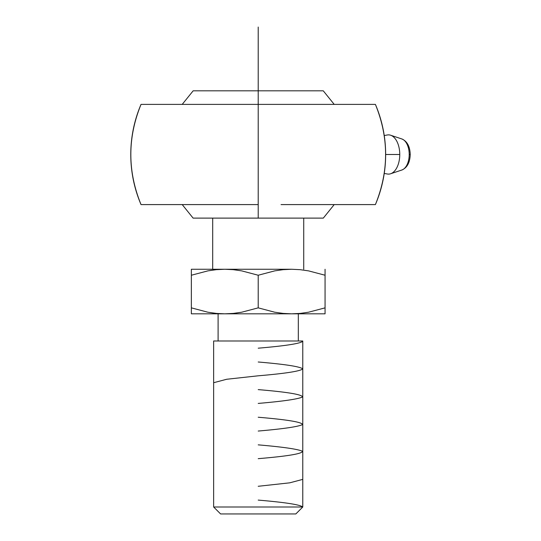 <?xml version="1.0" encoding="UTF-8"?>
<svg xmlns="http://www.w3.org/2000/svg" width="541" height="541" viewBox="0 0 541 541"><rect width="100%" height="100%" fill="white"/><g stroke="black" fill="none" stroke-linecap="round" stroke-linejoin="round"><path stroke-width="0.81" d="M258.213 27.05L258.213 90.82L193.157 90.82L258.213 90.82L258.213 104.386L141.032 104.386A127.439 127.439 0 0 0 141.032 204.593C127.433 171.193 127.433 137.793 141.032 104.386L258.213 104.386L258.213 204.593L141.032 204.593L258.213 204.593L258.213 218.111L258.213 90.82L323.268 90.82L334.21 104.386L343.116 104.386M142.344 204.593L143.135 204.593M147.713 204.593L149.472 204.593M154.232 204.593L166.892 204.593M173.289 204.593L181.127 204.593M181.161 104.386L173.343 104.386M167.047 104.386L154.05 104.386M149.478 104.386L147.747 104.386M143.149 104.386L142.405 104.386M323.315 218.111L258.213 218.111L323.315 218.111L334.21 204.593L343.062 204.593M384.238 173.438L387.336 174.006A19.618 11.253 -90 0 0 399.765 154.489A19.618 11.253 90 0 1 390.622 173.762L401.841 170.03A15.817 9.069 -90 0 0 409.212 154.489L410.227 154.489L409.212 154.489A15.817 9.069 -90 0 0 401.483 138.848M303.724 269.262L303.724 218.111L303.724 269.262M212.694 218.111L212.694 269.262L212.694 218.111M401.483 170.131A15.817 9.069 -90 0 0 409.212 154.489A15.817 9.069 -90 0 0 401.841 138.956L390.622 135.223A19.618 11.253 90 0 1 399.765 154.489L385.652 154.489L399.765 154.489A19.618 11.253 -90 0 0 387.336 134.98L384.238 135.548M298.321 340.992L298.321 313.827L298.321 340.992M218.097 313.827L218.097 340.992L218.097 313.827M302.777 506.998L302.777 340.992L213.641 340.992L213.641 506.998L302.777 506.998L213.641 506.998L220.6 513.95L295.826 513.95L302.777 506.998L295.826 513.95L220.6 513.95L213.641 506.998L213.641 340.992L302.777 340.992L302.777 506.998C300.12 504.692 285.263 502.393 258.213 500.094M325.067 313.415L325.067 307.856L308.532 312.218L300.14 313.415L291.64 313.827L325.067 313.827L325.067 307.856L325.067 313.827L191.358 313.827L224.785 313.827L216.285 313.415L207.886 312.218L191.358 307.856L191.358 313.415M233.286 313.415L241.685 312.218L233.286 313.415L224.785 313.827L291.64 313.827L283.139 313.415L274.74 312.218L258.213 307.856L241.685 312.218L233.286 313.415L224.785 313.827L216.285 313.415L207.886 312.218L191.358 307.856L191.358 275.234L207.886 270.872L216.285 269.675L224.785 269.262L233.286 269.675L241.685 270.872L258.213 275.234L258.213 307.856L241.685 312.218M258.213 307.856L274.74 312.218L258.213 307.856L258.213 275.234L274.74 270.872L283.139 269.675L291.64 269.262L191.358 269.262L191.358 312.218M191.358 307.856L207.886 312.218L216.285 313.415M258.213 275.234L241.685 270.872L233.286 269.675L241.685 270.872L258.213 275.234L274.74 270.872L283.139 269.675L291.64 269.262L300.14 269.675L308.532 270.872L300.14 269.675L308.532 270.872L325.067 275.234L308.532 270.872L325.067 275.234L325.067 269.262L325.067 307.856L325.067 275.234M274.74 312.218L283.139 313.415L274.74 312.218M325.067 307.856L308.532 312.218L300.14 313.415L291.64 313.827L283.139 313.415M191.358 270.872L191.358 275.234L207.886 270.872L216.285 269.675L224.785 269.262L233.286 269.675M300.14 269.675L291.64 269.262L224.785 269.262L216.285 269.675M191.358 269.675L191.358 269.262L224.785 269.262M283.139 269.675L274.74 270.872M258.213 90.82L323.268 90.82M193.11 218.111L258.213 218.111L193.11 218.111L182.209 204.593M375.393 104.386L258.213 104.386L375.393 104.386C388.993 137.793 388.993 171.193 375.393 204.593L281.043 204.593L375.393 204.593A127.439 127.439 0 0 0 375.393 104.386M349.317 204.593L362.335 204.593M366.926 204.593L368.685 204.593M373.412 204.593L374.068 204.593M374.129 104.386L373.276 104.386M368.719 104.386L366.94 104.386M362.152 104.386L349.472 104.386M302.777 341.283C300.181 343.582 285.323 345.882 258.213 348.188M258.213 361.997C285.242 364.296 300.099 366.595 302.777 368.894C300.214 371.194 285.364 373.5 258.213 375.806L226.686 379.261L213.641 382.717M258.213 389.615C287.474 392.069 302.25 394.531 302.534 396.986C297.902 399.13 283.126 401.28 258.213 403.424M258.213 417.239C287.474 419.694 302.25 422.149 302.534 424.604C297.908 426.748 283.132 428.898 258.213 431.049M258.213 444.858C283.2 447.008 297.976 449.158 302.541 451.302C302.23 453.757 287.454 456.212 258.213 458.667M302.777 479.373L289.739 482.829L258.213 486.285M401.841 170.03C407.157 167.724 409.95 162.543 410.227 154.489C409.95 146.442 407.157 141.262 401.841 138.956M193.157 90.82L182.209 104.386"/></g></svg>
